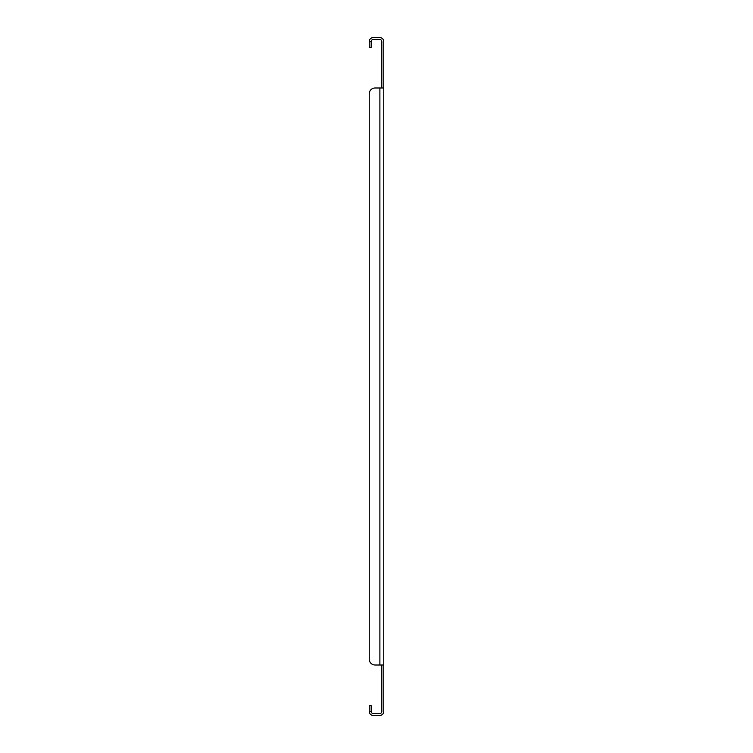 <?xml version="1.0" encoding="UTF-8"?>
<svg xmlns="http://www.w3.org/2000/svg" width="753" height="753" viewBox="0 0 753 753"><rect width="100%" height="100%" fill="white"/><g stroke="black" fill="none" stroke-linecap="round" stroke-linejoin="round"><path stroke-width="1.13" d="M383.757 87.997L383.757 665.003L379.889 665.003L379.889 87.997L375.05 87.997L383.757 87.997L383.757 41.519A3.869 3.869 0 0 0 379.889 37.65L373.111 37.65A3.869 3.869 0 0 0 369.243 41.519L369.243 47.335L371.173 47.335L371.173 41.519L369.243 41.519M381.827 87.997L381.827 41.519A1.939 1.939 0 0 0 379.889 39.589L373.111 39.589A1.939 1.939 0 0 0 371.173 41.519M371.173 711.481L369.243 711.481L369.243 705.665L371.173 705.665L371.173 711.481A1.939 1.939 0 0 0 373.111 713.411L379.889 713.411A1.939 1.939 0 0 0 381.827 711.481L381.827 665.003M369.243 711.481A3.869 3.869 0 0 0 373.111 715.35L379.889 715.35A3.869 3.869 0 0 0 383.757 711.481L383.757 665.003M369.243 93.805L369.243 659.195L369.243 93.805A5.808 5.808 0 0 1 375.05 87.997M369.243 659.195A5.808 5.808 0 0 0 375.05 665.003L379.889 665.003"/></g></svg>
